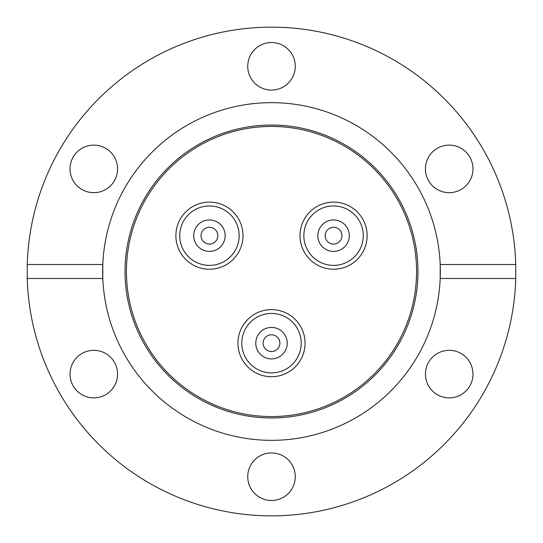 <?xml version="1.0" encoding="UTF-8"?>
<svg xmlns="http://www.w3.org/2000/svg" width="543" height="543" viewBox="0 0 543 543"><rect width="100%" height="100%" fill="white"/><g stroke="black" fill="none" stroke-linecap="round" stroke-linejoin="round"><path stroke-width="0.81" d="M209.442 269.226A33.557 33.557 0 0 1 175.878 235.669A33.557 33.557 0 0 1 209.442 202.111A33.557 33.557 0 0 1 242.999 235.669A33.557 33.557 0 0 1 209.442 269.226M333.558 269.226A33.557 33.557 0 0 1 300.001 235.669A33.557 33.557 0 0 1 333.558 202.111A33.557 33.557 0 0 1 367.122 235.669A33.557 33.557 0 0 1 333.558 269.226M271.5 376.72A33.557 33.557 0 0 1 237.943 343.162A33.557 33.557 0 0 1 271.5 309.605A33.557 33.557 0 0 1 305.057 343.162A33.557 33.557 0 0 1 271.5 376.72M271.5 417.967A146.467 146.467 0 0 1 125.033 271.5A146.467 146.467 0 0 1 271.5 125.033A146.467 146.467 0 0 1 417.967 271.5A146.467 146.467 0 0 1 271.5 417.967M271.5 416.569A145.069 145.069 0 0 1 126.431 271.5A145.069 145.069 0 0 1 271.5 126.431A145.069 145.069 0 0 1 416.569 271.5A145.069 145.069 0 0 1 271.5 416.569M515.748 264.509L440.197 264.509A168.846 168.846 0 0 1 271.5 440.346A168.846 168.846 0 0 1 102.803 278.491L102.803 264.509A168.846 168.846 0 0 1 271.5 102.654A168.846 168.846 0 0 1 440.197 264.509L440.197 278.491L515.748 278.491L515.748 264.509A244.35 244.35 0 0 0 271.5 27.15A244.35 244.35 0 0 0 27.252 264.509L102.803 264.509A168.846 168.846 0 0 0 102.803 278.491L27.252 278.491A244.35 244.35 0 0 0 271.5 515.85A244.35 244.35 0 0 0 515.748 278.491M295.27 476.7A23.77 23.77 0 0 0 271.5 452.93A23.77 23.77 0 0 0 247.73 476.7A23.77 23.77 0 0 0 271.5 500.47A23.77 23.77 0 0 0 295.27 476.7M117.566 374.1A23.77 23.77 0 0 0 93.796 350.33A23.77 23.77 0 0 0 70.02 374.1A23.77 23.77 0 0 0 93.796 397.87A23.77 23.77 0 0 0 117.566 374.1M93.796 145.13A23.77 23.77 0 0 0 70.02 168.9A23.77 23.77 0 0 0 93.796 192.67A23.77 23.77 0 0 0 117.566 168.9A23.77 23.77 0 0 0 93.796 145.13M295.27 66.3A23.77 23.77 0 0 0 271.5 42.53A23.77 23.77 0 0 0 247.73 66.3A23.77 23.77 0 0 0 271.5 90.07A23.77 23.77 0 0 0 295.27 66.3M472.98 168.9A23.77 23.77 0 0 0 449.204 145.13A23.77 23.77 0 0 0 425.434 168.9A23.77 23.77 0 0 0 449.204 192.67A23.77 23.77 0 0 0 472.98 168.9M449.204 350.33A23.77 23.77 0 0 0 425.434 374.1A23.77 23.77 0 0 0 449.204 397.87A23.77 23.77 0 0 0 472.98 374.1A23.77 23.77 0 0 0 449.204 350.33M27.252 278.491L27.252 264.509M237.943 343.162C238.737 352.183 238.737 352.183 237.943 343.162C238.737 334.142 238.737 334.142 237.943 343.162A33.557 33.557 0 0 1 271.5 309.605A33.557 33.557 0 0 1 305.057 343.162A33.557 33.557 0 0 1 271.5 376.72A33.557 33.557 0 0 1 237.943 343.162M304.691 338.221L304.324 336.171M255.767 343.162A15.733 15.733 0 0 0 271.5 358.896A15.733 15.733 0 0 0 287.233 343.162A15.733 15.733 0 0 0 271.5 327.429A15.733 15.733 0 0 0 255.767 343.162M301.216 343.162A29.716 29.716 0 0 0 271.5 313.447A29.716 29.716 0 0 0 241.784 343.162A29.716 29.716 0 0 0 271.5 372.878A29.716 29.716 0 0 0 301.216 343.162M304.949 345.843L304.698 348.063M271.5 351.552A8.389 8.389 0 0 1 263.111 343.162A8.389 8.389 0 0 1 271.5 334.773A8.389 8.389 0 0 1 279.889 343.162A8.389 8.389 0 0 1 271.5 351.552A8.389 8.389 0 0 1 263.111 343.162A8.389 8.389 0 0 1 271.5 334.773A8.389 8.389 0 0 1 279.889 343.162A8.389 8.389 0 0 1 271.5 351.552M300.001 235.669C300.802 244.689 300.802 244.689 300.001 235.669C300.802 226.648 300.802 226.648 300.001 235.669A33.557 33.557 0 0 1 333.558 202.111A33.557 33.557 0 0 1 367.122 235.669A33.557 33.557 0 0 1 333.558 269.226A33.557 33.557 0 0 1 300.001 235.669M366.756 230.727L367.014 232.981M317.831 235.669A15.733 15.733 0 0 0 333.558 251.402A15.733 15.733 0 0 0 349.292 235.669A15.733 15.733 0 0 0 333.558 219.935A15.733 15.733 0 0 0 317.831 235.669M363.274 235.669A29.716 29.716 0 0 0 333.558 205.953A29.716 29.716 0 0 0 303.849 235.669A29.716 29.716 0 0 0 333.558 265.384A29.716 29.716 0 0 0 363.274 235.669M367.014 238.35L366.763 240.569M333.558 244.058A8.389 8.389 0 0 1 325.169 235.669A8.389 8.389 0 0 1 333.558 227.279A8.389 8.389 0 0 1 341.947 235.669A8.389 8.389 0 0 1 333.558 244.058A8.389 8.389 0 0 1 325.169 235.669A8.389 8.389 0 0 1 333.558 227.279A8.389 8.389 0 0 1 341.947 235.669A8.389 8.389 0 0 1 333.558 244.058M175.878 235.669C176.679 244.689 176.679 244.689 175.878 235.669A33.557 33.557 0 0 1 209.442 202.111A33.557 33.557 0 0 1 242.999 235.669A33.557 33.557 0 0 1 209.442 269.226A33.557 33.557 0 0 1 175.878 235.669M176.251 230.68L176.618 228.678M242.633 230.727L242.259 228.678M193.708 235.669A15.733 15.733 0 0 0 209.442 251.402A15.733 15.733 0 0 0 225.169 235.669A15.733 15.733 0 0 0 209.442 219.935A15.733 15.733 0 0 0 193.708 235.669M239.151 235.669A29.716 29.716 0 0 0 209.442 205.953A29.716 29.716 0 0 0 179.726 235.669A29.716 29.716 0 0 0 209.442 265.384A29.716 29.716 0 0 0 239.151 235.669M242.891 238.35L242.64 240.569M209.442 244.058A8.389 8.389 0 0 1 201.053 235.669A8.389 8.389 0 0 1 209.442 227.279A8.389 8.389 0 0 1 217.831 235.669A8.389 8.389 0 0 1 209.442 244.058A8.389 8.389 0 0 1 201.053 235.669A8.389 8.389 0 0 1 209.442 227.279A8.389 8.389 0 0 1 217.831 235.669A8.389 8.389 0 0 1 209.442 244.058"/></g></svg>
